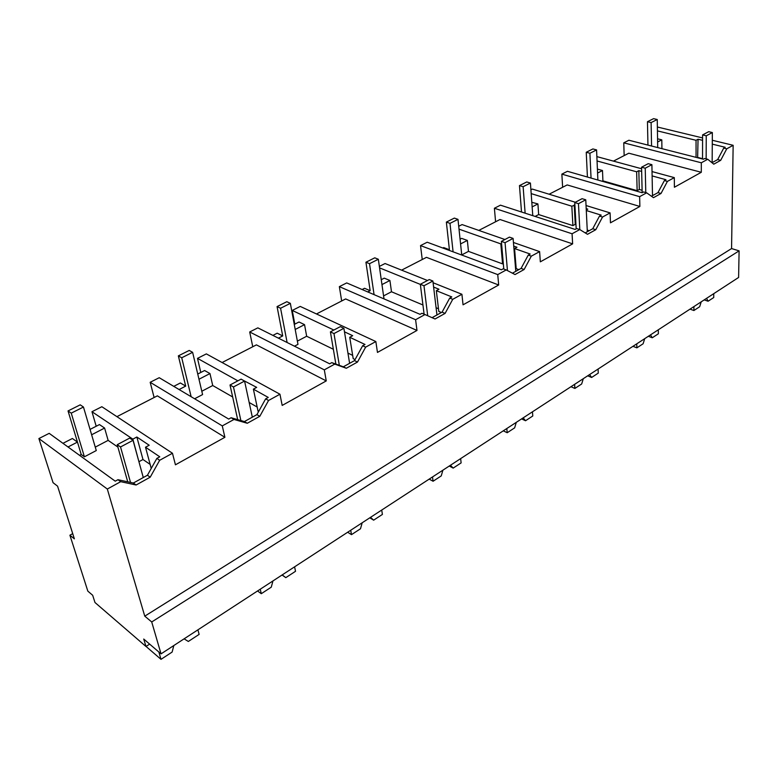 <?xml version="1.0" encoding="UTF-8"?>
<svg xmlns="http://www.w3.org/2000/svg" width="778" height="778" viewBox="0 0 778 778"><rect width="100%" height="100%" fill="white"/><g stroke="black" fill="none" stroke-linecap="round" stroke-linejoin="round"><path stroke-width="1.17" d="M145.963 646.479L143.736 639.049L161.036 653.87L151.72 621.962L144.766 616.157L107.315 489.041L38.9 438.549L53.05 482.671L57.562 486.162L74.377 538.853L69.903 535.215L87.836 591.134L92.67 595.267L94.974 602.503L145.963 646.479L149.648 644.116M107.315 489.041L120.707 481.679L117.955 479.705L115.241 481.183L49.189 433.346L38.9 438.549M62.969 443.324L72.393 438.491L77.46 442.099L68.017 446.98M90.053 429.407L99.458 424.574L104.602 428.056L108.142 440.377L117.896 447.087M69.903 535.215L72.714 533.63M161.036 653.87L738.604 277.464L739.1 250.856L151.72 621.962M144.766 616.157L731.563 248.561L739.1 250.856M731.563 248.561L733.148 145.301L712.298 140.264M120.707 481.679L136.111 485.005L150.212 477.177L159.655 460.294L172.463 453.253L175.439 464.806L224.891 437.294L222.275 425.897L234.003 419.459L247.287 423.261L259.803 416.308L268.566 400.476L279.954 394.222L282.181 405.426L326.254 380.909L324.309 369.851L334.773 364.104L346.298 368.266L357.491 362.052L365.65 347.144L375.842 341.552L377.466 352.424L416.989 330.446L415.598 319.719L424.983 314.555L435.038 318.98L445.104 313.398L452.747 299.306L461.918 294.279L463.046 304.82L498.679 285.001L497.745 274.595L506.225 269.937L515.026 274.556L524.129 269.509L531.316 256.156L539.611 251.605L540.331 261.836L572.627 243.864L572.073 233.77L579.766 229.549L587.507 234.304L595.773 229.714L602.542 217.033L610.088 212.89L610.467 222.819L639.876 206.462L639.633 196.669L646.644 192.818L653.471 197.67L661.018 193.479L667.417 181.4L674.302 177.617L674.4 187.255L701.299 172.288L701.318 162.787L707.727 159.257L713.776 164.177L720.691 160.336L726.759 148.812L733.148 145.301M136.111 485.005L133.349 483.031L117.955 479.705M96.2 426.247L91.969 411.718L132.853 439.132L136.85 437.012L149.201 445.24L145.505 447.224L159.782 456.803L156.855 458.407L147.431 475.241L133.349 483.031M79.58 455.363L81.213 454.498L77.46 442.099M91.629 434.776L104.602 428.056M132.853 439.132L138.873 461.539M91.969 411.718L101.85 406.719L172.463 453.253M224.891 437.294L157.351 395.846L116.924 416.658M222.275 425.897L150.173 382.29L154.122 397.509M237.883 380.841L197.495 358.366L206.345 353.893L279.954 394.222M326.254 380.909L256.409 344.868L222.109 362.529M324.309 369.851L249.699 331.973L252.762 346.745M333.859 330.047L292.265 310.441L300.24 306.415L375.842 341.552M416.989 330.446L345.646 298.937L316.471 313.962M415.598 319.719L339.354 286.635L341.678 300.979M379.363 266.407L385.061 263.528L427.482 280.498M433.093 282.745L461.918 294.279M498.679 285.001L426.461 257.343L401.604 270.141M497.745 274.595L420.528 245.595L422.25 259.521M458.719 226.281L462.083 224.579L504.932 239.517M513.431 242.483L539.611 251.605M572.627 243.864L499.991 219.503L478.801 230.414M572.073 233.77L494.39 208.251L495.586 221.769M530.907 189.783L532.317 189.073L575.341 202.251M586.048 205.528L610.088 212.89M639.876 206.462L567.172 184.931L549.122 194.218M639.633 196.669L561.862 174.126L562.63 187.265M596.872 156.621L641.597 168.748M652.032 171.578L674.302 177.617M701.299 172.288L628.799 153.208L613.443 161.114M701.318 162.787L623.761 142.831L624.16 155.6M702.583 137.92L657.371 127.008M657.429 130.879L696.047 140.303L696.057 157.351M702.573 140.332L698.051 139.233L696.047 140.303M712.269 144.134L725.174 147.275L723.735 148.063L726.759 148.812M720.691 160.336L717.666 159.578L723.735 148.063M717.666 159.578L711.987 162.719M707.727 159.257L704.693 158.488L703.37 159.218L628.887 140.244L623.761 142.831M597.057 160.968L636.647 171.812L637.143 190.659L602.911 180.866L602.493 170.518L597.407 169.098M641.655 171.432L638.826 170.654L636.647 171.812M652.12 175.916L665.949 179.699L664.373 180.564L667.417 181.4M661.018 193.479L657.974 192.623L664.373 180.564M657.974 192.623L651.449 196.231M646.644 192.818L643.591 191.942L642.142 192.73L567.444 171.306L561.862 174.126M531.189 193.615L571.83 206.209L572.9 225.61L538.658 214.563L537.919 203.924L531.812 202.29M574.913 205.159L571.83 206.209M586.262 209.943L587.779 209.126L586.194 208.63M586.291 210.517L601.209 215.136L599.488 216.089L602.542 217.033M595.773 229.714L592.729 228.742L599.488 216.089M592.729 228.742L585.212 232.894M579.766 229.549L576.702 228.557L575.117 229.422L500.478 205.168L494.39 208.251M459.02 229.14L500.818 243.884L502.569 263.878L468.473 251.382L467.354 240.421L461.636 238.369L460.08 239.167M501.567 243.495L500.818 243.884M531.316 256.156L528.262 255.077L530.158 254.036L514.559 248.542L516.971 247.248L513.733 246.111M524.129 269.509L521.085 268.4L528.262 255.077M521.085 268.4L512.43 273.195M506.225 269.937L503.181 268.809L501.431 269.762L427.21 242.221L420.528 245.595M379.576 267.875L420.363 284.408M452.747 299.306L449.713 298.081L451.814 296.933L436.332 290.661L438.986 289.231L433.609 287.063M445.104 313.398L442.079 312.134L449.713 298.081M442.079 312.134L432.062 317.677M424.983 314.555L421.968 313.271L420.032 314.322L346.706 282.92L339.354 286.635M365.65 347.144L362.665 345.733L364.999 344.459L349.74 337.273L352.697 335.688L344.469 331.827M357.491 362.052L354.515 360.603L362.665 345.733M346.298 368.266L343.331 366.798L354.515 360.603M334.773 364.104L331.798 362.626L343.331 366.798M249.699 331.973L257.839 327.859L329.648 363.803L331.798 362.626M268.566 400.476L265.648 398.842L268.254 397.422L253.385 389.146L256.672 387.376L243.456 380.442M259.803 416.308L256.905 414.635L265.648 398.842M247.287 423.261L244.399 421.559L256.905 414.635M234.003 419.459L231.115 417.747L244.399 421.559M150.173 382.29L159.227 377.709L228.703 419.07L231.115 417.747M159.655 460.294L156.855 458.407M150.212 477.177L147.431 475.241M145.505 447.224L151.233 468.444M150.144 464.398L142.987 459.506L139.048 461.655M95.266 447.126L108.142 440.377M136.85 437.012L142.987 459.506M173.766 386.365L180.36 382.971L185.699 386.112L179.086 389.535M197.748 374.033L204.585 370.523L209.972 373.557L212.725 385.528L232.651 396.955M197.495 358.366L200.802 372.468M272.903 335.396L277.201 333.188L282.715 335.931L278.417 338.158M294.269 324.416L299.005 321.985L304.548 324.64L306.658 336.252L333.354 349.264M292.265 310.441L294.804 324.134M362.13 289.523L364.532 288.288L370.163 290.69L367.761 291.935M381.259 279.691L384.254 278.145L389.914 280.479L391.48 291.76L422.94 304.976M442.857 248.026L443.693 247.589L449.402 249.709L448.566 250.146M657.624 142.004L661.796 139.846L657.566 138.795M661.796 139.846L661.922 148.656M698.051 139.233L697.633 157.749M702.534 158.673L698.041 157.526M638.826 170.654L639.302 189.482L637.143 190.659M642.113 190.289L639.302 189.482M652.489 194.908L653.374 195.161M574.213 204.945L575.263 224.327L572.9 225.61M575.953 224.55L575.263 224.327M587.234 230.074L589.179 230.706M503.308 263.479L502.569 263.878M516.018 266.426L515.376 266.193M514.559 248.542L516.203 268.682L518.829 269.645M438.471 308.73L436.088 307.728M436.332 290.661L438.792 311.414L441.398 312.503M352.667 355.381L347.941 353.095M349.74 337.273L353.193 358.658L355.079 359.582M257.168 407.04L249.174 402.489M253.385 389.146L258.043 411.183L258.627 411.523M191.135 396.702L181.731 357.773L178.347 355.867L185.699 386.112M198.974 379.246L209.972 373.557M287.111 342.514L280.576 308.253L277.065 306.59L282.715 335.931M295.202 329.464L304.548 324.64M374.072 294.638L369.521 263.684L365.932 262.235L370.163 290.69M381.959 284.592L389.914 280.479M453.088 251.819L449.985 223.364L446.358 222.09L449.402 249.709M460.576 243.932L467.354 240.421M532.142 206.909L537.919 203.924M597.572 173.066L602.493 170.518M602.153 181.264L602.911 180.866M535.108 216.42L538.658 214.563M461.733 254.912L468.473 251.382M383.573 295.903L391.48 291.76M297.371 341.124L306.658 336.252M201.803 391.246L212.725 385.528M96.278 450.559L84.403 456.803L71.245 413.137L83.46 407.02L96.278 450.559M71.245 413.137L68.036 410.93L81.213 454.498L84.403 456.803M83.46 407.02L80.222 404.842L68.036 410.93M181.731 357.773L192.623 352.317L202.591 394.572L194.617 398.774M192.623 352.317L189.219 350.44L178.347 355.867M280.576 308.253L290.35 303.352L297.974 344.353L294.473 346.2M290.35 303.352L286.839 301.708L277.065 306.59M369.521 263.684L378.341 259.259L384.001 298.898M378.341 259.259L374.753 257.829L365.932 262.235M449.985 223.364L457.989 219.357L461.743 255.038M457.989 219.357L454.352 218.093L446.358 222.09M525.131 213.182L523.127 186.71L530.421 183.063L532.774 215.662M523.127 186.71L519.471 185.592L521.513 212.005M530.421 183.063L526.764 181.955L519.471 185.592M591.047 178.074L589.909 153.256L596.58 149.911L597.874 180.039M589.909 153.256L586.242 152.264L587.419 177.044M596.58 149.911L592.914 148.938L586.242 152.264M651.565 146.021L651.108 122.584L657.245 119.511L657.711 147.587M651.108 122.584L647.461 121.708L647.948 145.097M657.245 119.511L653.588 118.655L647.461 121.708M127.728 481.815L117.215 444.695L129.702 438.082L133.038 440.329L143.278 477.536M130.529 482.418L120.532 446.971L133.038 440.329M120.532 446.971L117.215 444.695M237.689 419.634L230.006 385.003L241.092 379.139L244.574 381.064L252.325 417.173M240.879 420.548L233.478 386.967L244.574 381.064M233.478 386.967L230.006 385.003M335.872 364.104L330.407 331.875L340.307 326.634L343.895 328.306L349.614 363.316M339.325 365.349L333.976 333.567L343.895 328.306M333.976 333.567L330.407 331.875M424.098 314.176L420.344 284.281L429.252 279.565L432.889 281.023L436.954 314.973M427.696 315.751L423.981 285.75L432.889 281.023M423.981 285.75L420.344 284.281M503.784 269.032L501.382 241.394L509.425 237.134L513.101 238.408L515.795 271.327M507.441 270.579L505.058 242.678L513.101 238.408M505.058 242.678L501.382 241.394M576.187 228.839L574.777 202.552L582.08 198.682L585.766 199.8L587.322 231.737M579.805 229.578L578.462 203.68L585.766 199.8M578.462 203.68L574.777 202.552M642.171 192.72L641.558 167.212L648.22 163.681L651.896 164.664L652.499 195.648M645.779 192.565L645.234 168.204L651.896 164.664M645.234 168.204L641.558 167.212M702.534 159.004L702.583 134.915L708.69 131.686L712.347 132.552L712.152 162.631M706.152 158.858L706.249 135.79L712.347 132.552M706.249 135.79L702.583 134.915M173.825 645.536L172.123 652.071L161.007 659.345L158.858 652.003M197.913 629.84L199.129 634.391L188.334 641.461L184.104 638.835M161.007 659.345L146.031 646.43M272.961 580.933L271.259 587.176L261.291 593.702L260.251 589.209M294.59 566.831L295.523 571.295L285.818 577.646L282.19 574.913M261.291 593.702L257.547 590.979M285.818 577.646L282.054 575.01M362.178 522.787L360.496 528.768L351.491 534.651L350.722 530.256M381.716 510.057L382.406 514.423L373.644 520.161L370.513 517.351M351.491 534.651L347.669 532.24M373.644 520.161L369.793 517.827M442.906 470.175L441.233 475.912L433.074 481.251L432.51 476.943M460.634 458.621L461.13 462.891L453.166 468.103L450.462 465.244M433.074 481.251L429.184 479.112M453.166 468.103L449.266 466.032M516.291 422.347L514.647 427.861L507.207 432.724L506.818 428.513M532.453 411.815L532.784 415.987L525.52 420.742L523.176 417.854M507.207 432.724L503.288 430.817M525.52 420.742L521.591 418.885M583.296 378.682L581.672 383.982L574.874 388.436L574.631 384.322M598.087 369.035L598.272 373.109L591.63 377.466L589.598 374.568M574.874 388.436L570.945 386.724M591.63 377.466L587.701 375.813M644.719 338.644L643.124 343.759L636.881 347.844L636.764 343.827M658.305 329.794L658.383 333.772L652.265 337.769L650.505 334.871M636.881 347.844L632.952 346.317M652.265 337.769L648.346 336.281M701.221 301.825L699.655 306.746L693.908 310.519L693.898 306.6M713.757 293.656L713.727 297.536L708.087 301.232L706.56 298.344M693.908 310.519L689.998 309.138M708.087 301.232L704.187 299.89"/></g></svg>
